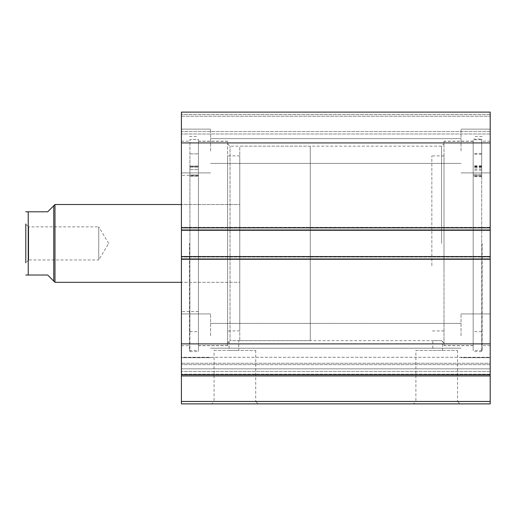 <?xml version="1.0" encoding="UTF-8"?>
<svg xmlns="http://www.w3.org/2000/svg" width="516" height="516" viewBox="0 0 516 516"><rect width="100%" height="100%" fill="white"/><g stroke="black" fill="none" stroke-linecap="round" stroke-linejoin="round"><path stroke-width="0.39" stroke-dasharray="2.58 1.94" d="M239.766 329.395L239.766 155.884L239.766 329.395M227.608 329.395L227.608 155.884L227.608 329.395M181.413 205.194L181.413 282.317L181.413 205.194M239.766 205.194L239.766 282.317L239.766 205.194M198.428 310.29L198.428 175.33L198.428 310.29M181.413 310.29L181.413 175.33L181.413 310.29M227.608 343.727L227.608 141.294L227.608 343.727M198.428 343.727L198.428 141.294L198.428 343.727M490.2 369.656L490.2 357.285L181.413 357.285L181.413 343.908L181.413 375.945L490.2 375.945L490.2 374.184L181.413 374.184L490.2 374.184L490.2 369.656M490.2 353.879L490.2 343.908L490.2 363.245L181.413 363.245L181.413 368.837L490.2 368.837L181.413 368.837L181.413 374.706L181.413 353.879L181.413 363.245L490.2 363.245L490.2 368.837L490.2 353.879M214.076 350.396L255.73 350.396L214.076 350.396L214.076 401.454L255.73 401.454L258.161 403.886L211.644 403.886L258.161 403.886M255.73 350.396L255.73 401.454L214.076 401.454L211.644 403.886M415.883 350.396L457.537 350.396L415.883 350.396L415.883 401.454L457.537 401.454L459.969 403.886L413.451 403.886L459.969 403.886M457.537 350.396L457.537 401.454L415.883 401.454L413.451 403.886M444.005 243.41L444.005 345.656L444.005 243.41M441.573 243.41L441.573 146.157L441.573 243.41M227.608 243.41L227.608 345.656L227.608 243.41M444.005 343.101L442.547 341.644L442.547 350.396L432.821 350.396L432.821 340.67L441.573 340.625L442.547 341.644L441.573 340.625L230.039 340.625L230.039 146.157L230.039 340.625L238.792 340.67L238.792 350.396L229.065 350.396L238.792 350.396M432.821 350.396L442.547 350.396M227.608 343.101L230.039 340.625L229.065 341.644L229.065 350.396M473.178 243.41L473.178 350.396L473.178 243.41M482.176 243.41L482.176 350.396L482.176 243.41M490.2 243.41L490.2 345.656L490.2 243.41M198.428 243.41L198.428 351.609L198.428 243.41M189.436 243.41L189.436 350.396L189.436 243.41M181.413 243.41L181.413 345.656L181.413 243.41M181.413 151.02L181.413 129.135L181.413 151.02M210.586 151.02L210.586 129.135L210.586 151.02M181.413 335.806L181.413 313.921L181.413 335.806M210.586 335.806L210.586 313.921L210.586 335.806M490.2 151.02L490.2 129.135L490.2 151.02M461.02 151.02L461.02 129.135L461.02 151.02M490.2 335.806L490.2 313.921L490.2 335.806M461.02 335.806L461.02 313.921L461.02 335.806M181.413 258.974L181.413 374.706L181.413 357.285L490.2 357.285L490.2 374.706L490.2 256.542L490.2 259.458L490.2 256.542L181.413 256.542L181.413 227.363L181.413 230.284L490.2 230.284L490.2 112.114L490.2 116.248L490.2 112.114L181.413 112.114L181.413 230.284L490.2 230.284L490.2 257.026L490.2 256.542L181.413 256.542L181.413 259.458L181.413 256.542L181.413 258.974L490.2 258.974M490.2 259.458L490.2 257.026L490.2 259.458L181.413 259.458L181.413 257.026L181.413 259.458L490.2 259.458M490.2 229.794L490.2 227.363L490.2 229.794L181.413 229.794L181.413 227.363L181.413 229.794L490.2 229.794M490.2 131.567L490.2 116.248L490.2 133.999L490.2 131.567L181.413 131.567L181.413 116.248L181.413 133.999L181.413 131.567L490.2 131.567M490.2 401.454L181.413 401.454L181.413 403.886L490.2 403.886L490.2 375.945M181.413 401.454L181.413 375.945M181.413 112.114L490.2 112.114L181.413 112.114M181.413 343.895L490.2 343.895M490.2 374.706L181.413 374.706M490.2 142.926L181.413 142.926M490.2 227.363L181.413 227.363L490.2 227.363M181.413 230.284L490.2 230.284M181.413 256.542L490.2 256.542M181.413 116.248L490.2 116.248L181.413 116.248M490.2 133.999L181.413 133.999L490.2 133.999M189.92 166.539L189.92 176.175L189.92 169.603L189.92 175.053L198.428 175.034L198.428 331.672L198.428 175.034L189.92 175.034L189.92 331.672L189.92 139.436L189.92 351.609L189.92 139.436L198.428 139.436L198.428 167.139L198.428 139.436L189.92 139.436L189.92 166.539L198.428 166.539L189.92 166.539M198.428 159.947L198.428 166.029L198.428 159.947M189.92 159.947L189.92 166.029L189.92 159.947M198.428 175.053L198.428 167.139L198.428 176.175L198.428 169.603L198.428 175.053L189.92 175.053L198.428 175.053M473.178 269.391L473.178 141.294L473.178 269.391M444.005 269.391L444.005 141.294L444.005 269.391M444.005 265.682L444.005 155.884L444.005 265.682M431.847 265.682L431.847 155.884L431.847 265.682M28.715 259.948L25.8 262.863L25.8 223.963L25.8 262.863L25.8 223.963L28.715 226.879L28.715 259.948L28.715 226.879L98.743 226.879L98.743 259.948L28.715 259.948M108.676 243.41L98.743 226.879L98.743 259.948L108.676 243.41M310.277 146.157L310.277 340.67L310.277 146.157L239.766 146.157L239.766 340.67L239.766 146.157M310.277 340.67L239.766 340.67M239.766 282.317L239.766 204.51L181.413 204.51L239.766 204.51L239.766 282.317L181.413 282.317L239.766 282.317M54.98 204.51L54.98 282.317M53.761 205.723L53.761 281.097L47.685 275.022L28.232 275.022L28.232 211.805L47.685 211.805L53.761 205.723M481.692 139.126L481.692 175.737L481.692 169.009L481.692 174.331L473.178 174.311L473.178 331.672L473.178 175.769L481.692 175.782L481.692 170.196L481.692 176.62L481.692 139.752L481.692 351.609L481.692 139.126L473.178 139.126L473.178 174.311M473.178 159.515L473.178 165.655L473.178 159.515M481.692 159.515L481.692 165.655L481.692 159.515M473.178 160.263L473.178 166.404L473.178 160.263M481.692 160.263L481.692 166.404L481.692 160.263M481.692 174.311L481.692 175.769M481.692 139.752L473.178 139.752L473.178 351.609L473.178 139.126M473.178 175.769L473.178 139.752M481.692 175.782L473.178 175.782M481.692 174.331L473.178 174.331M490.2 227.853L181.413 227.853M490.2 257.026L181.413 257.026L490.2 257.026M490.2 114.546L181.413 114.546L490.2 114.546M490.2 364.638L181.413 364.638L490.2 364.638M490.2 371.417L181.413 371.417L490.2 371.417M189.92 167.139L198.428 167.139L189.92 167.139M189.92 176.098L198.428 176.098L189.92 176.098M189.92 176.001L198.428 176.001L189.92 176.001M481.692 166.313L473.178 166.313M481.692 166.778L473.178 166.778M481.692 167.377L473.178 167.377M481.692 176.543L473.178 176.543M481.692 176.453L473.178 176.453M481.692 175.666L473.178 175.666M481.692 166.913L473.178 166.913M481.692 175.563L473.178 175.563M239.766 330.943L227.608 330.943M198.428 311.49L181.413 311.49M227.608 345.533L198.428 345.533M227.608 141.294L198.428 141.294M198.428 175.33L181.413 175.33M239.766 155.884L227.608 155.884M490.2 343.908L181.413 343.908L490.2 343.908M227.608 143.725L230.039 146.157L441.573 146.157L444.005 143.725M473.178 345.656L444.005 345.656M482.176 350.396L473.178 350.396M490.2 345.656L482.176 345.656M198.428 141.171L227.608 141.171M189.436 136.43L198.428 136.43M181.413 141.171L189.436 141.171M210.586 129.135L181.413 129.135L210.586 129.135M210.586 313.921L181.413 313.921L210.586 313.921M461.02 129.135L490.2 129.135L461.02 129.135M461.02 313.921L490.2 313.921L461.02 313.921M210.586 323.403L461.02 323.403L210.586 323.403M210.586 138.617L461.02 138.617L210.586 138.617M210.586 163.417L461.02 163.417L210.586 163.417M210.586 348.203L461.02 348.203L210.586 348.203M461.02 357.685L490.2 357.685L461.02 357.685M461.02 172.899L490.2 172.899L461.02 172.899M210.586 357.685L181.413 357.685L210.586 357.685M210.586 172.899L181.413 172.899L210.586 172.899M181.413 345.656L189.436 345.656M189.436 350.396L198.428 350.396M198.428 345.656L227.608 345.656M490.2 141.171L482.176 141.171M482.176 136.43L473.178 136.43M473.178 141.171L444.005 141.171M189.92 153.871L198.428 153.871L189.92 153.871M189.92 331.672L198.428 331.672M189.92 351.609L198.428 351.609M189.92 166.029L198.428 166.029L189.92 166.029M189.92 176.175L198.428 176.175L189.92 176.175M189.92 169.603L198.428 169.603L189.92 169.603M473.178 141.294L444.005 141.294M444.005 155.884L431.847 155.884M444.005 330.943L431.847 330.943M473.178 345.533L444.005 345.533M481.692 153.504L473.178 153.504M481.692 154.245L473.178 154.245M481.692 331.672L473.178 331.672M481.692 351.609L473.178 351.609M481.692 166.404L473.178 166.404M481.692 165.655L473.178 165.655M481.692 176.62L473.178 176.62M481.692 170.196L473.178 170.196M481.692 169.009L473.178 169.009M481.692 175.737L473.178 175.737"/><path stroke-width="0.77" d="M181.413 230.284L181.413 112.114L490.2 112.114L490.2 230.284L181.413 230.284L181.413 256.542L490.2 256.542L490.2 230.284M490.2 256.542L490.2 403.886L181.413 403.886L181.413 401.454L490.2 401.454M490.2 375.945L181.413 375.945L181.413 401.454M181.413 375.945L181.413 256.542M181.413 142.926L490.2 142.926M490.2 343.895L181.413 343.895M181.413 374.706L490.2 374.706M53.761 281.097L53.761 205.723L54.98 204.51L54.98 282.317L47.685 275.022L25.8 275.022L28.232 275.022L28.232 211.805L25.8 211.805L47.685 211.805L53.761 205.723M181.413 204.51L54.98 204.51M181.413 282.317L54.98 282.317M25.8 262.863L25.8 223.963M181.413 227.853L490.2 227.853M490.2 258.974L181.413 258.974"/></g></svg>
